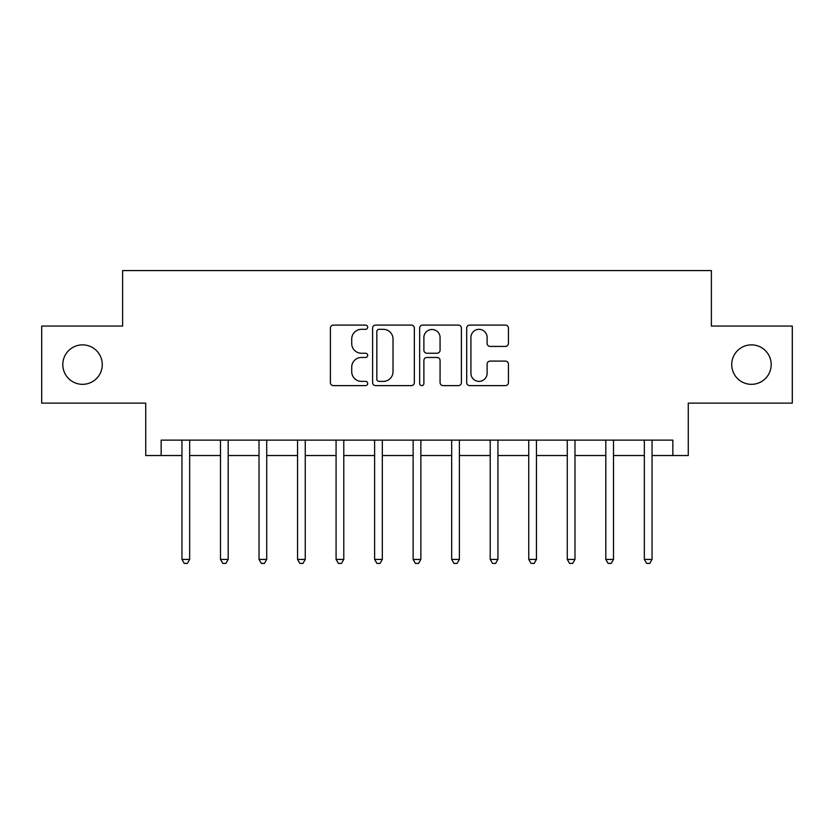 <?xml version="1.0" encoding="UTF-8"?>
<svg xmlns="http://www.w3.org/2000/svg" width="834" height="834" viewBox="0 0 834 834"><rect width="100%" height="100%" fill="white"/><g stroke="black" fill="none" stroke-linecap="round" stroke-linejoin="round"><path stroke-width="1.25" d="M367.679 327.209A2.116 2.116 0 0 0 365.563 325.093L333.412 325.093A3.023 3.023 0 0 0 330.389 328.116L330.389 382.577A3.023 3.023 0 0 0 333.412 385.61L365.563 385.61A2.116 2.116 0 0 0 367.679 383.484A2.116 2.116 0 0 0 365.563 381.367L361.403 381.367A9.685 9.685 0 0 1 351.719 371.693L351.719 367.148A9.685 9.685 0 0 1 361.403 357.463L365.563 357.463A2.116 2.116 0 0 0 367.679 355.347A2.116 2.116 0 0 0 365.563 353.23L361.403 353.23A9.685 9.685 0 0 1 351.719 343.545L351.719 339.011A9.685 9.685 0 0 1 361.403 329.326L365.563 329.326A2.116 2.116 0 0 0 367.679 327.209M731.731 364.594A19.724 19.724 0 0 0 751.455 384.328A19.724 19.724 0 0 0 771.189 364.594A19.724 19.724 0 0 0 751.455 344.869A19.724 19.724 0 0 0 731.731 364.594M62.811 364.594A19.724 19.724 0 0 0 82.545 384.328A19.724 19.724 0 0 0 102.269 364.594A19.724 19.724 0 0 0 82.545 344.869A19.724 19.724 0 0 0 62.811 364.594M505.425 346.423A3.023 3.023 0 0 0 508.448 343.399L508.448 328.116A3.023 3.023 0 0 0 505.425 325.093L469.719 325.093A3.023 3.023 0 0 0 466.696 328.116L466.696 382.577A3.023 3.023 0 0 0 469.719 385.61L505.425 385.61A3.023 3.023 0 0 0 508.448 382.577L508.448 364.124A3.023 3.023 0 0 0 505.425 361.101L490.142 361.101A3.023 3.023 0 0 0 487.119 364.124L487.119 373.278A8.09 8.09 0 0 1 479.029 381.367A8.09 8.09 0 0 1 470.929 373.278L470.929 337.426A8.09 8.09 0 0 1 479.029 329.326A8.09 8.09 0 0 1 487.119 337.426L487.119 343.399A3.023 3.023 0 0 0 490.142 346.423L505.425 346.423M161.15 455.531L161.15 440.123L672.85 440.123L672.85 455.531L688.269 455.531L688.269 403.124L792.3 403.124L792.3 326.063L711.381 326.063L711.381 270.581L122.619 270.581L122.619 326.063L41.7 326.063L41.7 403.124L145.731 403.124L145.731 455.531L181.958 455.531M414.352 328.116A3.023 3.023 0 0 0 411.329 325.093L375.623 325.093A3.023 3.023 0 0 0 372.6 328.116L372.6 382.577A3.023 3.023 0 0 0 375.623 385.61L411.329 385.61A3.023 3.023 0 0 0 414.352 382.577L414.352 328.116M422.671 325.093L458.377 325.093A3.023 3.023 0 0 1 461.4 328.116L461.4 382.577A3.023 3.023 0 0 1 458.377 385.61L443.094 385.61A3.023 3.023 0 0 1 440.071 382.577L440.071 360.497A3.023 3.023 0 0 0 437.047 357.463L426.914 357.463A3.023 3.023 0 0 0 423.881 360.497L423.881 383.484A2.116 2.116 0 0 1 421.764 385.61A2.116 2.116 0 0 1 419.648 383.484L419.648 328.116A3.023 3.023 0 0 1 422.671 325.093M189.662 455.531L220.489 455.531M228.193 455.531L259.02 455.531M266.724 455.531L297.55 455.531M305.254 455.531L336.081 455.531M343.785 455.531L374.612 455.531M382.326 455.531L413.143 455.531M420.857 455.531L451.674 455.531M459.388 455.531L490.215 455.531M497.919 455.531L528.746 455.531M536.45 455.531L567.276 455.531M574.98 455.531L605.807 455.531M613.511 455.531L644.338 455.531M652.042 455.531L672.85 455.531M378.949 329.326A2.116 2.116 0 0 0 376.832 331.442L376.832 379.251A2.116 2.116 0 0 0 378.949 381.367L383.338 381.367A9.685 9.685 0 0 0 393.022 371.693L393.022 339.011A9.685 9.685 0 0 0 383.338 329.326L378.949 329.326M440.071 337.572A8.09 8.09 0 0 0 431.981 329.482A8.09 8.09 0 0 0 423.881 337.572L423.881 350.207A3.023 3.023 0 0 0 426.914 353.23L437.047 353.23A3.023 3.023 0 0 0 440.071 350.207L440.071 337.572M190.037 440.123L189.881 440.508A3.086 3.086 0 0 0 189.662 441.666L189.662 559.416L181.958 559.416L181.958 441.666A3.086 3.086 0 0 0 181.729 440.508L181.572 440.123M189.662 559.416L187.348 563.419L184.272 563.419L181.958 559.416M228.579 440.123L228.412 440.508A3.086 3.086 0 0 0 228.193 441.666L228.193 559.416L220.489 559.416L220.489 441.666A3.086 3.086 0 0 0 220.27 440.508L220.103 440.123M228.193 559.416L225.878 563.419L222.803 563.419L220.489 559.416M267.109 440.123L266.953 440.508A3.086 3.086 0 0 0 266.724 441.666L266.724 559.416L259.02 559.416L259.02 441.666A3.086 3.086 0 0 0 258.801 440.508L258.644 440.123M266.724 559.416L264.409 563.419L261.334 563.419L259.02 559.416M305.64 440.123L305.484 440.508A3.086 3.086 0 0 0 305.254 441.666L305.254 559.416L297.55 559.416L297.55 441.666A3.086 3.086 0 0 0 297.331 440.508L297.175 440.123M305.254 559.416L302.951 563.419L299.865 563.419L297.55 559.416M344.171 440.123L344.015 440.508A3.086 3.086 0 0 0 343.785 441.666L343.785 559.416L336.081 559.416L336.081 441.666A3.086 3.086 0 0 0 335.862 440.508L335.706 440.123M343.785 559.416L341.481 563.419L338.396 563.419L336.081 559.416M382.702 440.123L382.545 440.508A3.086 3.086 0 0 0 382.326 441.666L382.326 559.416L374.612 559.416L374.612 441.666A3.086 3.086 0 0 0 374.393 440.508L374.237 440.123M382.326 559.416L380.012 563.419L376.926 563.419L374.612 559.416M421.233 440.123L421.076 440.508A3.086 3.086 0 0 0 420.857 441.666L420.857 559.416L413.143 559.416L413.143 441.666A3.086 3.086 0 0 0 412.924 440.508L412.767 440.123M420.857 559.416L418.543 563.419L415.457 563.419L413.143 559.416M459.763 440.123L459.607 440.508A3.086 3.086 0 0 0 459.388 441.666L459.388 559.416L451.674 559.416L451.674 441.666A3.086 3.086 0 0 0 451.455 440.508L451.298 440.123M459.388 559.416L457.074 563.419L453.988 563.419L451.674 559.416M498.294 440.123L498.138 440.508A3.086 3.086 0 0 0 497.919 441.666L497.919 559.416L490.215 559.416L490.215 441.666A3.086 3.086 0 0 0 489.985 440.508L489.829 440.123M497.919 559.416L495.604 563.419L492.519 563.419L490.215 559.416M536.825 440.123L536.669 440.508A3.086 3.086 0 0 0 536.45 441.666L536.45 559.416L528.746 559.416L528.746 441.666A3.086 3.086 0 0 0 528.516 440.508L528.36 440.123M536.45 559.416L534.135 563.419L531.049 563.419L528.746 559.416M575.356 440.123L575.199 440.508A3.086 3.086 0 0 0 574.98 441.666L574.98 559.416L567.276 559.416L567.276 441.666A3.086 3.086 0 0 0 567.047 440.508L566.891 440.123M574.98 559.416L572.666 563.419L569.591 563.419L567.276 559.416M613.897 440.123L613.73 440.508A3.086 3.086 0 0 0 613.511 441.666L613.511 559.416L605.807 559.416L605.807 441.666A3.086 3.086 0 0 0 605.588 440.508L605.421 440.123M613.511 559.416L611.197 563.419L608.122 563.419L605.807 559.416M652.428 440.123L652.271 440.508A3.086 3.086 0 0 0 652.042 441.666L652.042 559.416L644.338 559.416L644.338 441.666A3.086 3.086 0 0 0 644.119 440.508L643.963 440.123M652.042 559.416L649.728 563.419L646.652 563.419L644.338 559.416"/></g></svg>
